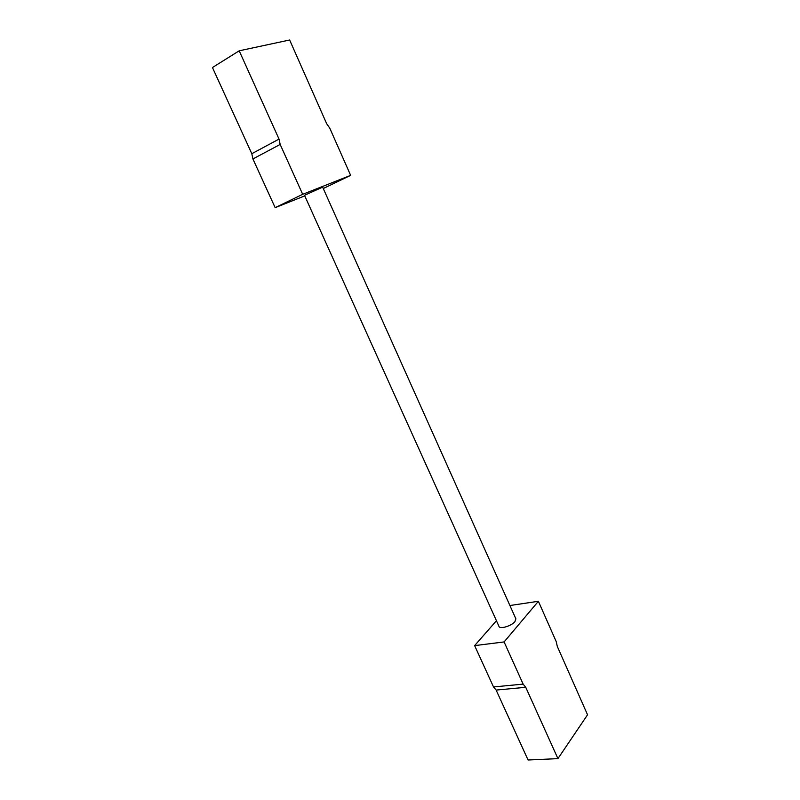 <?xml version="1.0" encoding="UTF-8"?>
<svg xmlns="http://www.w3.org/2000/svg" width="800" height="800" viewBox="0 0 800 800"><rect width="100%" height="100%" fill="white"/><g stroke="black" fill="none" stroke-linecap="round" stroke-linejoin="round"><path stroke-width="1.2" d="M322.65 187.15L304.5 195.31L498.95 626.31C499.51 629.55 511.47 626.05 514.96 621.6L515.82 618.74M496.44 620.74L474.63 645.62L504.1 641.94L538.39 601.29L509.9 605.52M323.27 188.52L350.64 175.36L302.68 194.31L275.16 207.66L304.76 195.88M538.39 601.29L556.21 641.6L557.3 646.42L587.55 714.79L557.93 758.63L525.74 687.3L523.14 684.12L504.1 641.94M474.63 645.62L493.52 686.95L523.14 684.12M557.93 758.63L528.07 760L496.13 690.07L493.52 686.95M252.91 158.95L251.81 153.71L212.45 67.53L239.2 50.81L279.03 139.09L280.17 144.44L252.91 158.95L275.16 207.66M302.68 194.31L280.17 144.44M350.64 175.36L329.75 128.11L326.67 123.72L289.64 40L239.2 50.81M525.74 687.3L496.13 690.07M251.81 153.71L279.03 139.09M515.94 619L322.64 187.12"/></g></svg>
